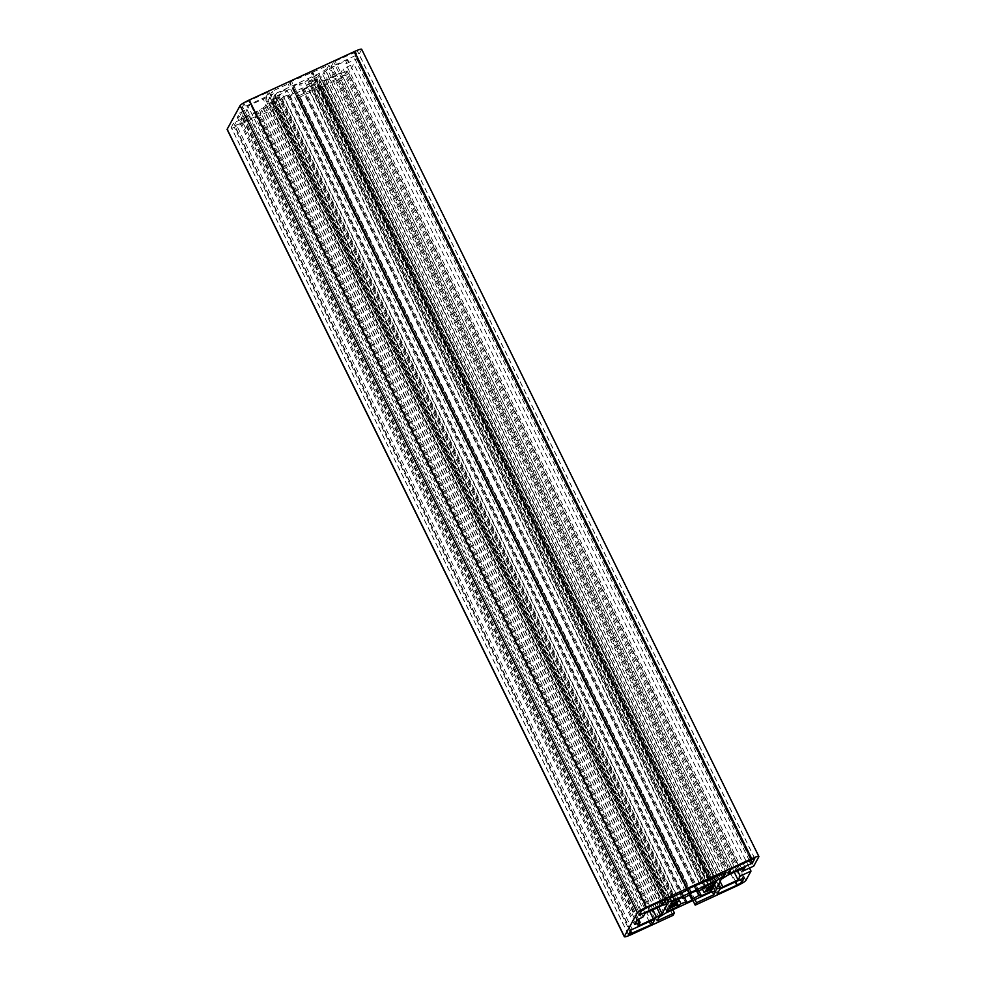 <?xml version="1.0" encoding="UTF-8"?>
<svg xmlns="http://www.w3.org/2000/svg" width="986" height="986" viewBox="0 0 986 986"><rect width="100%" height="100%" fill="white"/><g stroke="black" fill="none" stroke-linecap="round" stroke-linejoin="round"><path stroke-width="0.74" stroke-dasharray="4.93 3.7" d="M706.321 888.361L309.924 82.762A18.155 2.428 -26.2 0 1 306.831 85.153L702.5 889.261M705.446 886.796L309.025 81.16A18.155 2.428 -26.2 0 1 310.689 81.37L707.886 888.583M696.239 890.752L299.461 84.389A18.155 2.428 -26.2 0 1 304.982 82.245L702.18 889.458M684.346 897.679L287.148 90.466A18.155 2.428 -26.2 0 1 293.249 87.261L690.447 894.475M676.076 903.238L278.878 96.024A18.155 2.428 -26.2 0 1 281.971 93.633L678.269 899.035M676.149 903.164L279.777 97.626A18.155 2.428 -26.2 0 1 278.114 97.417L674.892 903.78M684.555 897.568L289.342 94.397A18.155 2.428 -26.2 0 1 283.82 96.542L678.627 898.875M749.508 868.062L353.801 63.868L348.687 73.21A9.084 1.208 -26.2 0 1 339.591 78.757L298.006 97.922L299.325 95.506L316.617 87.532L318.49 84.118A4.844 0.641 153.8 0 0 318.515 83.97A4.844 0.641 153.8 0 0 317.603 84.02L314.608 84.821A4.844 0.641 153.8 0 0 311.712 85.942L270.447 104.96A4.844 0.641 153.8 0 0 267.243 106.661L263.422 108.99A4.844 0.641 153.8 0 0 261.771 110.259L259.897 113.673L277.189 105.712L275.858 108.127L234.274 127.305A9.084 1.208 -26.2 0 1 227.125 129.486M737.54 870.675L343.005 68.847L353.801 63.868M734.262 872.191L340.873 72.73L343.005 68.847M745.046 867.212L347.848 60.01L332.615 67.023A4.844 0.641 153.8 0 0 329.41 68.724L325.59 71.054A4.844 0.641 153.8 0 0 323.938 72.323L318.872 81.579A4.844 0.641 153.8 0 0 318.848 81.727A4.844 0.641 153.8 0 0 319.76 81.678L322.742 80.877A4.844 0.641 153.8 0 0 325.639 79.755L340.873 72.73M741.755 868.728L345.729 63.88L347.848 60.01M753.723 866.115L356.525 58.901L345.729 63.88M361.677 49.3A9.084 1.208 -26.2 0 1 361.64 49.571L356.525 58.901M673.056 915.341L275.858 108.127M672.834 909.782L277.189 105.712M657.095 920.887L259.897 113.673M712.397 891.874L316.617 87.532M694.982 899.577L299.325 95.506M692.924 900.526L298.006 97.922M355.268 55.684L330.951 66.925L333.613 62.032L335.129 61.107L357.61 51.309L355.268 55.684L750.913 859.755M344.632 75.072L319.994 86.928L322.656 82.035L324.172 81.111L346.973 70.782L344.632 75.072L740.474 879.512M744.171 877.996L346.973 70.782L744.122 877.971M327.032 68.539A4.844 0.641 -26.2 0 1 325.392 69.796L321.572 72.138A4.844 0.641 -26.2 0 1 318.355 73.827L277.091 92.844A4.844 0.641 -26.2 0 1 274.194 93.966L271.212 94.779A4.844 0.641 -26.2 0 1 270.287 94.816A4.844 0.641 -26.2 0 1 270.312 94.668L272.185 91.254L288.122 83.909L291.548 81.333L328.905 65.113L327.032 68.539L723.206 873.658M264.864 106.476A4.844 0.641 -26.2 0 1 263.213 107.745L259.392 110.075A4.844 0.641 -26.2 0 1 256.187 111.763L240.954 118.788L242.926 115.165L237.306 117.334L239.697 112.983L245.97 109.631L247.93 106.057L263.163 99.044A4.844 0.641 -26.2 0 1 266.06 97.91L269.042 97.109A4.844 0.641 -26.2 0 1 269.954 97.059A4.844 0.641 -26.2 0 1 269.93 97.207L264.864 106.476L658.759 906.984M255.189 116.755L231.192 127.49L233.534 123.102L235.05 122.178L257.851 111.862L255.189 116.755L650.846 920.825M266.146 96.751L241.829 108.004L244.171 103.715L248.719 100.942L268.808 91.858L266.146 96.751L661.803 900.834M268.808 91.858L665.969 899.047L268.808 91.858M310.689 81.37L316.925 78.486L316.161 79.891L309.924 82.762M304.982 82.245L308.47 79.2L319.267 74.221L317.936 76.649L309.025 81.16M293.249 87.261L294.013 85.856L300.225 82.997L299.461 84.389M281.971 93.633L273.652 97.059L274.983 94.631L285.78 89.652L285.016 91.045L287.148 90.466M278.114 97.417L271.877 100.301L272.641 98.908L278.878 96.024M283.82 96.542L280.332 99.586L269.535 104.565L270.867 102.15L279.777 97.626M306.831 85.153L315.15 81.727L313.819 84.155L303.022 89.134L303.787 87.742L301.654 88.321A18.155 2.428 -26.2 0 1 295.553 91.525L294.789 92.93L288.578 95.79L289.342 94.397M696.868 891.517L301.654 88.321M295.553 91.525L690.557 894.277M698.877 890.691L303.787 87.742M710.29 889.89L313.819 84.155M700.22 896.348L303.022 89.134M706.161 891.8L308.963 84.586M712.348 888.941L315.15 81.727M685.775 903.003L288.578 95.79M689.436 894.968L294.789 92.93M674.239 906.504L277.054 99.29M676.877 902.523L281.096 98.206M676.667 905.037L280.332 99.586M666.733 911.779L269.535 104.565M668.064 909.351L270.867 102.15M669.839 906.109L272.641 98.908M669.075 907.514L271.877 100.301M681.807 897.408L285.016 91.045M676.31 899.935L279.839 94.2M670.85 904.273L273.652 97.059M672.181 901.845L274.983 94.631M682.978 896.866L285.78 89.652M697.422 890.21L300.225 82.997M691.211 893.069L294.013 85.856M708.231 885.231L311.761 79.496M704.904 887.794L307.706 80.581M705.668 886.414L308.47 79.2M716.465 881.435L319.267 74.221M714.406 882.384L317.936 76.649M714.123 885.699L316.925 78.486M712.94 886.241L316.161 79.891M645.127 913.27L247.93 106.057M638.152 925.99L240.954 118.788M726.103 872.327L328.905 65.113M669.383 898.468L272.185 91.254M745.884 880.412L348.687 73.21M736.788 885.97L339.591 78.757M720.113 881.41L325.639 79.755M718.289 884.738L322.742 80.877M716.514 887.979L319.76 81.678M716.07 888.793L318.872 81.579M721.136 879.524L323.938 72.323M722.787 878.255L325.59 71.054M726.608 875.925L329.41 68.724M729.813 874.237L332.615 67.023M758.838 856.785L361.64 49.571M631.471 934.506L234.274 127.305M658.968 917.461L261.771 110.259M660.608 916.204L263.422 108.99M664.428 913.862L267.243 106.661M667.645 912.173L270.447 104.96M708.909 893.156L311.712 85.942M711.806 892.034L314.608 84.821M714.788 891.221L317.603 84.02M715.577 891.11L318.49 84.118M660.189 901.574L264.63 97.676M664.81 899.442L267.613 92.228M645.916 908.155L248.719 100.942M641.368 910.928L244.171 103.715M241.829 108.004L639.027 915.218L241.841 107.955M639.741 913.874L243.024 107.634M649.232 921.565L253.673 117.679M655.012 919.051L257.839 111.899M653.854 919.433L256.656 112.219M632.248 929.391L235.05 122.178M630.732 930.316L233.534 123.102M628.415 934.555L231.217 127.342M630.535 930.685L234.767 126.393M656.91 907.835L263.213 107.745M667.029 904.211L269.93 97.207M666.24 904.322L269.042 97.109M663.258 905.123L266.06 97.91M660.361 906.245L263.163 99.044M643.168 916.844L245.97 109.631M641.652 917.769L244.454 110.555M638.41 919.26L241.213 112.047M636.894 920.184L239.697 112.983M634.503 924.548L237.306 117.334M635.206 923.266L238.489 117.026M637.461 919.753L241.73 115.522M638.534 919.211L242.913 115.202L638.558 919.198M649.564 911.224L256.187 111.763M652.868 909.708L259.392 110.075M721.358 874.508L325.392 69.796M710.167 879.672L312.969 72.459M708.675 879.376L311.786 72.779M312.192 72.003L709.39 879.216L312.18 72.052M708.194 879.586L310.997 72.372M688.746 888.546L291.548 81.333M687.23 889.471L290.032 82.257M686.835 890.198L289.637 82.984M685.319 891.122L288.122 83.909M667.51 901.882L270.312 94.668M667.953 901.081L271.212 94.779M669.925 898.209L274.194 93.966M672.748 896.915L277.091 92.844M714.012 877.897L318.355 73.827M717.303 876.381L321.572 72.138M735.655 881.743L340.084 77.845M742.976 878.366L345.778 71.152M721.37 888.324L324.172 81.111M719.854 889.249L322.656 82.035M319.994 86.928L717.192 894.142L320.006 86.879M717.907 892.798L321.19 86.558M749.311 860.495L353.752 56.609M754.684 858.449L357.585 51.445M751.233 859.607L354.036 52.394M732.327 868.321L335.129 61.107M730.811 869.245L333.613 62.032M728.161 874.101L330.963 66.888M728.864 872.807L332.146 66.567M716.046 888.941L318.848 81.727M715.713 891.184L318.515 83.97M655.049 919.075L257.851 111.862M628.39 934.691L231.192 127.49M667.152 904.273L269.954 97.059M634.491 924.597L237.293 117.383M708.651 879.389L311.773 72.828M667.485 902.03L270.287 94.816M754.808 858.51L357.61 51.309M728.149 874.138L330.951 66.925"/><path stroke-width="1.48" d="M707.122 889.976A18.155 2.428 -26.2 0 1 704.029 892.367L712.348 888.941L711.017 891.369L700.22 896.348L700.984 894.955L698.852 895.534A18.155 2.428 -26.2 0 1 692.751 898.739L691.987 900.144L685.775 903.003L686.539 901.611A18.155 2.428 -26.2 0 1 681.018 903.755L677.53 906.8L666.733 911.779L668.064 909.351L676.975 904.84A18.155 2.428 -26.2 0 1 675.311 904.63L669.075 907.514L669.839 906.109L676.076 903.238A18.155 2.428 -26.2 0 1 679.169 900.847L670.85 904.273L672.181 901.845L682.978 896.866L682.213 898.258L684.346 897.679A18.155 2.428 -26.2 0 1 690.447 894.475L691.211 893.069L697.422 890.21L696.658 891.603A18.155 2.428 -26.2 0 1 702.18 889.458L705.668 886.414L716.465 881.435L715.133 883.85L706.222 888.374A18.155 2.428 -26.2 0 1 707.886 888.583L714.123 885.699L713.359 887.092L707.122 889.976L706.321 888.361M702.5 889.261L704.029 892.367M706.222 888.374L705.446 886.796M696.658 891.603L696.239 890.752M678.269 899.035L679.169 900.847M676.975 904.84L676.149 903.164M674.892 903.78L675.311 904.63M686.539 901.611L684.555 897.568M678.627 898.875L681.018 903.755M695.204 905.136L696.523 902.708L713.815 894.746L715.688 891.332A4.844 0.641 153.8 0 0 715.713 891.184A4.844 0.641 153.8 0 0 714.788 891.221L711.806 892.034A4.844 0.641 153.8 0 0 708.909 893.156L667.645 912.173A4.844 0.641 153.8 0 0 664.428 913.862L660.608 916.204A4.844 0.641 153.8 0 0 658.968 917.461L657.095 920.887L674.387 912.913L673.056 915.341L631.471 934.506A9.084 1.208 -26.2 0 1 624.323 936.7A9.084 1.208 -26.2 0 1 624.36 936.429L637.313 912.789A9.084 1.208 -26.2 0 1 646.409 907.243L751.726 858.695A9.084 1.208 -26.2 0 1 758.875 856.514A9.084 1.208 -26.2 0 1 758.838 856.785L753.723 866.115L742.926 871.094L745.046 867.212L729.813 874.237A4.844 0.641 153.8 0 0 726.608 875.925L722.787 878.255A4.844 0.641 153.8 0 0 721.136 879.524L716.07 888.793A4.844 0.641 153.8 0 0 716.046 888.941A4.844 0.641 153.8 0 0 716.958 888.891L719.94 888.09A4.844 0.641 153.8 0 0 722.837 886.956L738.07 879.943L740.203 876.061L750.999 871.082L745.884 880.412A9.084 1.208 -26.2 0 1 736.788 885.97L695.204 905.136L692.924 900.526M750.999 871.082L749.508 868.062M740.203 876.061L737.54 870.675M738.07 879.943L734.262 872.191M742.926 871.094L741.755 868.728M624.323 936.7L227.125 129.486A9.084 1.208 -26.2 0 1 227.162 129.215L240.116 105.588A9.084 1.208 -26.2 0 1 249.211 100.03L354.529 51.494A9.084 1.208 -26.2 0 1 361.677 49.3L758.875 856.514M674.387 912.913L672.834 909.782M713.815 894.746L712.397 891.874M696.523 902.708L694.982 899.577M754.783 858.658L752.466 862.898L750.95 863.822L728.149 874.138L730.811 869.245L732.327 868.321L754.684 858.449M744.159 878.045L741.829 882.285L737.282 885.058L717.192 894.142L719.854 889.249L721.37 888.324L744.122 877.971M726.103 872.327L724.229 875.741A4.844 0.641 -26.2 0 1 722.578 877.01L718.757 879.339A4.844 0.641 -26.2 0 1 715.553 881.04L674.288 900.058A4.844 0.641 -26.2 0 1 671.392 901.179L668.397 901.98A4.844 0.641 -26.2 0 1 667.485 902.03A4.844 0.641 -26.2 0 1 667.51 901.882L669.383 898.468L685.319 891.122L688.746 888.546L726.103 872.327M667.128 904.421L662.062 913.677A4.844 0.641 -26.2 0 1 660.41 914.946L656.59 917.276A4.844 0.641 -26.2 0 1 653.385 918.977L638.152 925.99L640.124 922.378L634.503 924.548L636.894 920.184L643.168 916.844L645.127 913.27L660.361 906.245A4.844 0.641 -26.2 0 1 663.258 905.123L666.24 904.322A4.844 0.641 -26.2 0 1 667.152 904.273A4.844 0.641 -26.2 0 1 667.128 904.421L667.029 904.211M655.037 919.112L652.387 923.968L650.871 924.893L628.39 934.691L630.732 930.316L632.248 929.391L655.012 919.051M665.994 899.121L663.344 903.965L661.828 904.889L639.027 915.218L641.368 910.928L645.916 908.155L665.969 899.047M698.852 895.534L696.868 891.517M690.557 894.277L692.751 898.739M700.984 894.955L698.877 890.691M711.017 891.369L710.29 889.89M691.987 900.144L689.436 894.968M678.294 905.419L676.877 902.523M677.53 906.8L676.667 905.037M682.213 898.258L681.807 897.408M677.037 901.414L676.31 899.935M708.946 886.71L708.231 885.231M715.133 883.85L714.406 882.384M713.359 887.092L712.94 886.241M722.837 886.956L720.113 881.41M719.94 888.09L718.289 884.738M716.958 888.891L716.514 887.979M751.726 858.695L354.529 51.494M646.409 907.243L249.211 100.03M637.313 912.789L240.116 105.588M624.36 936.429L227.162 129.215M661.828 904.889L660.189 901.574M663.344 903.965L661.803 900.834M640.222 914.848L639.741 913.874M650.871 924.893L649.232 921.565M652.387 923.968L650.846 920.825M631.964 933.606L630.535 930.685M660.41 914.946L656.91 907.835M662.062 913.677L658.759 906.984M635.687 924.227L635.206 923.266M638.928 922.736L637.461 919.753M640.074 922.354L638.534 919.211L640.124 922.378M653.385 918.977L649.564 911.224M656.59 917.276L652.868 909.708M722.578 877.01L721.358 874.508M724.229 875.741L723.206 873.658M708.651 879.389L708.971 880.03L708.675 879.376M668.397 901.98L667.953 901.081M671.392 901.179L669.925 898.209M674.288 900.058L672.748 896.915M715.553 881.04L714.012 877.897M718.757 879.339L717.303 876.381M737.282 885.058L735.655 881.743M741.829 882.285L740.474 879.512M718.387 893.772L717.907 892.798M750.95 863.822L749.311 860.495M752.466 862.898L750.913 859.755M729.344 873.781L728.864 872.807"/></g></svg>

